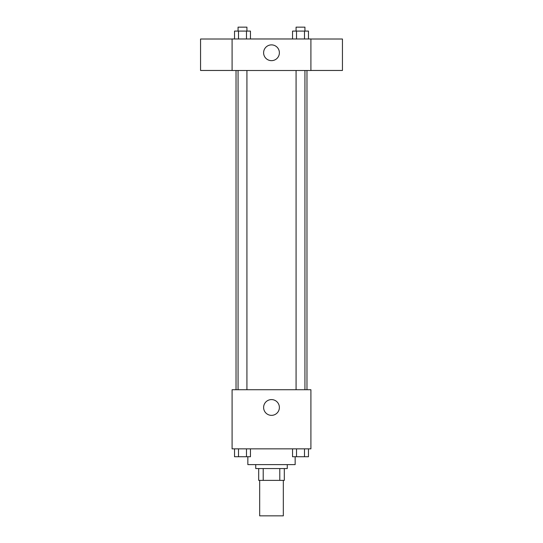 <?xml version="1.0" encoding="UTF-8"?>
<svg xmlns="http://www.w3.org/2000/svg" width="543" height="543" viewBox="0 0 543 543"><rect width="100%" height="100%" fill="white"/><g stroke="black" fill="none" stroke-linecap="round" stroke-linejoin="round"><path stroke-width="0.81" d="M259.676 480.379L259.676 515.85L283.324 515.85L283.324 480.379M279.794 468.555L279.794 480.379L258.692 480.379L258.692 468.555M279.794 480.379L284.308 480.379L284.308 468.555L284.308 480.379M287.267 464.618L287.267 468.555L255.733 468.555L255.733 464.618M263.206 468.555L263.206 480.379M247.852 456.731L247.852 464.618L295.148 464.618L295.148 456.731M310.908 448.851L232.092 448.851L232.092 389.731L310.908 389.731L310.908 448.851M279.38 407.467A7.88 7.88 0 0 1 267.556 414.295A7.88 7.88 0 0 1 267.556 400.646A7.88 7.88 0 0 1 279.38 407.467M306.971 70.502L306.971 389.731M296.078 389.731L296.078 70.502M246.922 70.502L246.922 389.731M310.908 70.502L232.092 70.502L232.092 38.974L310.908 38.974L310.908 70.502M279.38 52.766A7.88 7.88 0 0 1 267.556 59.594A7.88 7.88 0 0 1 267.556 45.938A7.88 7.88 0 0 1 279.38 52.766M310.908 70.468L342.443 70.468L342.443 39.008L310.908 39.008M232.092 39.008L200.557 39.008L200.557 70.468L232.092 70.468M308.472 38.974L308.472 31.094L292.541 31.094L292.541 38.974M304.487 31.094L304.487 38.974M296.526 31.094L296.526 38.974M296.078 31.094L296.078 27.15L304.935 27.15L304.935 31.094M250.459 38.974L250.459 31.094L234.528 31.094L234.528 38.974M246.474 31.094L246.474 38.974M238.513 31.094L238.513 38.974M238.065 31.094L238.065 27.15L246.922 27.15L246.922 31.094M308.472 448.851L308.472 456.731L292.541 456.731L292.541 448.851M304.487 448.851L304.487 456.731M296.526 448.851L296.526 456.731M304.935 456.731L296.078 456.731M250.459 448.851L250.459 456.731L234.528 456.731L234.528 448.851M246.474 448.851L246.474 456.731M238.513 448.851L238.513 456.731M246.922 456.731L238.065 456.731M236.029 70.502L236.029 389.731M304.935 389.731L304.935 70.502M238.065 70.502L238.065 389.731"/></g></svg>

